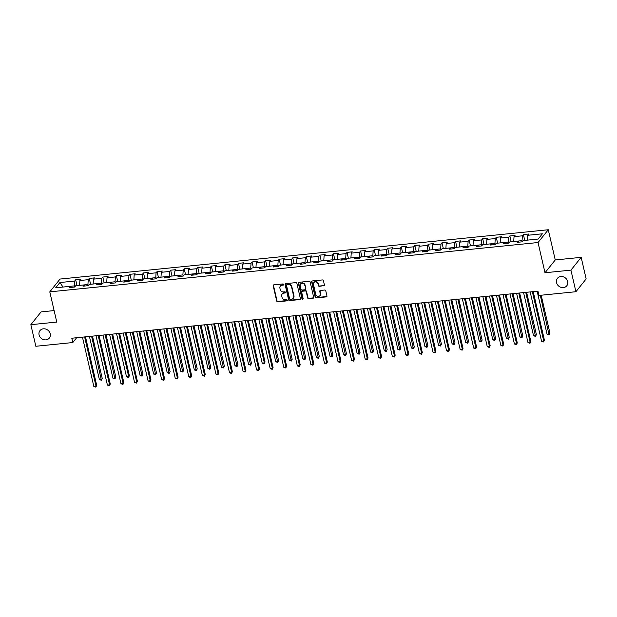 <?xml version="1.0" encoding="UTF-8"?>
<svg xmlns="http://www.w3.org/2000/svg" width="617" height="617" viewBox="0 0 617 617"><rect width="100%" height="100%" fill="white"/><g stroke="black" fill="none" stroke-linecap="round" stroke-linejoin="round"><path stroke-width="0.93" d="M283.658 284.46A0.64 0.563 -141.3 0 0 282.925 283.928L273.855 284.846A0.918 0.81 -141.3 0 0 273.192 285.779L276.717 301.034A0.918 0.81 -141.3 0 0 277.766 301.79L286.836 300.88A0.64 0.563 -141.3 0 0 287.298 300.224A0.64 0.563 -141.3 0 0 286.566 299.692L285.386 299.808A2.931 2.584 -141.3 0 1 282.031 297.371L281.738 296.106A2.931 2.584 -141.3 0 1 283.843 293.114L285.015 292.998A0.64 0.563 -141.3 0 0 285.478 292.342A0.64 0.563 -141.3 0 0 284.745 291.81L283.565 291.926A2.931 2.584 -141.3 0 1 280.211 289.489L279.917 288.224A2.931 2.584 -141.3 0 1 282.023 285.231L283.195 285.116A0.64 0.563 -141.3 0 0 283.658 284.46M556.542 282.632A5.977 5.268 -141.3 0 0 561.007 287.345A5.977 5.268 -141.3 0 0 566.776 285.802A5.977 5.268 -141.3 0 0 567.671 281.506A5.977 5.268 -141.3 0 0 563.213 276.794A5.977 5.268 -141.3 0 0 557.444 278.329A5.977 5.268 -141.3 0 0 556.542 282.632M39.079 334.908A5.977 5.268 -141.3 0 0 43.545 339.62A5.977 5.268 -141.3 0 0 49.314 338.077A5.977 5.268 -141.3 0 0 50.216 333.782A5.977 5.268 -141.3 0 0 45.751 329.069A5.977 5.268 -141.3 0 0 39.982 330.604A5.977 5.268 -141.3 0 0 39.079 334.908M323.763 285.918A0.918 0.81 -141.3 0 0 324.419 284.985L323.431 280.704A0.918 0.81 -141.3 0 0 322.382 279.941L312.31 280.959A0.918 0.81 -141.3 0 0 311.654 281.892L315.171 297.147A0.918 0.81 -141.3 0 0 316.22 297.911L326.293 296.893A0.918 0.81 -141.3 0 0 326.956 295.959L325.761 290.784A0.918 0.81 -141.3 0 0 324.712 290.029L320.4 290.46A0.918 0.81 -141.3 0 0 319.745 291.394L320.331 293.962A2.453 2.159 -141.3 0 1 315.765 294.417L313.451 284.375A2.453 2.159 -141.3 0 1 318.017 283.913L318.403 285.594A0.918 0.81 -141.3 0 0 319.452 286.35L324.041 285.571A0.918 0.81 -141.3 0 0 324.395 285.447M545.004 272.753L570.926 270.13L575.908 291.718L586.15 278.93L581.168 257.343L555.254 259.958L548.274 229.74L538.032 242.527L545.004 272.753L555.254 259.958M54.111 310.582L41.092 311.901L30.85 324.689L56.764 322.074L49.792 291.856L538.032 242.527M30.85 324.689L35.832 346.276L72.798 342.543L76.647 337.738M575.908 291.718L538.942 295.45L537.947 291.139L71.796 338.224L72.798 342.543M296.885 283.38A0.918 0.81 -141.3 0 0 295.836 282.625L285.764 283.643A0.918 0.81 -141.3 0 0 285.1 284.576L288.625 299.831A0.918 0.81 -141.3 0 0 289.674 300.587L299.746 299.577A0.918 0.81 -141.3 0 0 300.402 298.636L296.885 283.38M299.037 282.301L309.109 281.283A0.918 0.81 -141.3 0 1 310.158 282.046L313.683 297.301A0.918 0.81 -141.3 0 1 313.02 298.235L308.708 298.667A0.918 0.81 -141.3 0 1 307.659 297.903L306.233 291.718A0.918 0.81 -141.3 0 0 305.184 290.962L302.322 291.247A0.918 0.81 -141.3 0 0 301.667 292.18L303.155 298.62A0.64 0.563 -141.3 0 1 301.96 298.744L298.373 283.234A0.918 0.81 -141.3 0 1 299.037 282.301M548.274 229.74L60.034 279.061L49.792 291.856M523.393 234.56L522.383 235.817L514.03 236.666L515.041 235.401L509.827 235.925L508.817 237.19L500.464 238.031L501.474 236.774L496.261 237.298L495.25 238.563L486.898 239.404L487.908 238.139L482.695 238.671L481.684 239.928L473.332 240.777L474.342 239.512L469.128 240.036L468.118 241.301L459.765 242.142L460.776 240.885L455.554 241.409L454.544 242.674L446.199 243.514L447.209 242.25L441.988 242.782L440.978 244.039L432.633 244.887L433.643 243.622L428.422 244.155L427.411 245.412L419.066 246.252L420.077 244.995L414.855 245.52L413.845 246.785L405.5 247.625L406.51 246.368L401.289 246.893L400.279 248.157L391.934 248.998L392.944 247.733L387.723 248.265L386.712 249.523L378.36 250.371L379.37 249.106L374.157 249.63L373.146 250.895L364.794 251.736L365.804 250.479L360.59 251.003L359.58 252.268L351.227 253.109L352.238 251.844L347.024 252.376L346.014 253.633L337.661 254.482L338.671 253.217L333.458 253.741L332.447 255.006L324.095 255.847L325.105 254.59L319.891 255.114L318.873 256.379L310.528 257.22L311.539 255.962L306.317 256.487L305.307 257.744L296.962 258.592L297.972 257.328L292.751 257.86L291.741 259.117L283.396 259.965L284.406 258.7L279.185 259.225L278.174 260.49L269.83 261.33L270.84 260.073L265.618 260.598L264.608 261.863L256.263 262.703L257.274 261.438L252.052 261.97L251.042 263.228L242.689 264.076L243.707 262.811L238.486 263.336L237.476 264.6L229.123 265.441L230.133 264.184L224.92 264.708L223.909 265.973L215.557 266.814L216.567 265.549L211.353 266.081L210.343 267.338L201.99 268.187L203.001 266.922L197.787 267.454L196.777 268.711L188.424 269.552L189.434 268.295L184.221 268.819L183.21 270.084L174.858 270.925L175.868 269.668L170.647 270.192L169.636 271.457L161.292 272.298L162.302 271.033L157.08 271.565L156.07 272.822L147.725 273.67L148.736 272.405L143.514 272.93L142.504 274.195L134.159 275.035L135.169 273.778L129.948 274.303L128.938 275.568L120.593 276.408L121.603 275.143L116.382 275.676L115.371 276.933L107.019 277.781L108.037 276.516L102.815 277.041L101.805 278.306L93.452 279.146L94.463 277.889L89.249 278.414L88.239 279.678L79.886 280.519L80.896 279.262L75.683 279.786L74.672 281.043L59.888 282.54L55.677 287.792L70.461 286.303L69.451 287.561L74.672 287.036L75.683 285.771L84.028 284.931L83.017 286.195L88.239 285.663L89.249 284.406L97.594 283.558L96.584 284.823L101.805 284.298L102.815 283.033L111.16 282.193L110.15 283.45L115.371 282.925L116.382 281.661L124.727 280.82L123.716 282.085L128.938 281.553L129.948 280.295L138.301 279.447L137.29 280.712L142.504 280.18L143.514 278.923L151.867 278.082L150.856 279.339L156.07 278.815L157.08 277.55L165.433 276.709L164.423 277.966L169.636 277.442L170.647 276.177L178.999 275.336L177.989 276.601L183.203 276.069L184.213 274.812L192.566 273.963L191.555 275.228L196.777 274.704L197.787 273.439L206.132 272.598L205.122 273.855L210.343 273.331L211.353 272.066L219.698 271.225L218.688 272.49L223.909 271.958L224.92 270.701L233.265 269.853L232.254 271.118L237.476 270.593L238.486 269.328L246.831 268.488L245.821 269.745L251.042 269.22L252.052 267.955L260.397 267.115L259.387 268.372L264.608 267.847L265.618 266.59L273.971 265.742L272.961 267.007L278.174 266.475L279.185 265.217L287.537 264.369L286.527 265.634L291.741 265.109L292.751 263.845L301.104 263.004L300.093 264.261L305.307 263.737L306.317 262.472L314.67 261.631L313.66 262.896L318.873 262.364L319.884 261.107L328.236 260.258L327.226 261.523L332.44 260.999L333.458 259.734L341.803 258.893L340.792 260.15L346.014 259.626L347.024 258.361L355.369 257.52L354.359 258.785L359.58 258.253L360.59 256.996L368.935 256.148L367.925 257.412L373.146 256.888L374.157 255.623L382.501 254.782L381.491 256.04L386.712 255.515L387.723 254.25L396.068 253.41L395.057 254.667L400.279 254.142L401.289 252.877L409.642 252.037L408.624 253.302L413.845 252.769L414.855 251.512L423.208 250.664L422.198 251.929L427.411 251.404L428.422 250.14L436.774 249.299L435.764 250.556L440.978 250.032L441.988 248.767L450.341 247.926L449.33 249.191L454.544 248.659L455.554 247.402L463.907 246.553L462.897 247.818L468.11 247.294L469.121 246.029L477.473 245.188L476.463 246.445L481.684 245.921L482.695 244.656L491.039 243.815L490.029 245.08L495.25 244.548L496.261 243.291L504.606 242.442L503.595 243.707L508.817 243.175L509.827 241.918L518.172 241.07L517.162 242.334L522.383 241.81L523.393 240.545L538.178 239.049L542.382 233.797L527.604 235.293L528.615 234.028L523.393 234.56L524.743 240.406M514.03 236.666L513.73 241.525L522.075 240.653L522.337 241.81M522.075 240.653L522.383 235.817M518.172 241.07L519.152 242.134M500.163 242.89L508.508 242.026L508.77 243.183M508.508 242.026L508.817 237.19M500.156 242.867L500.464 238.031M504.606 242.442L505.585 243.507M486.898 239.404L486.597 244.263L494.942 243.399L495.204 244.556M494.942 243.399L495.25 238.563M491.039 243.815L492.019 244.872M473.031 245.635L481.368 244.764L481.638 245.921M481.368 244.764L481.684 239.928M473.023 245.612L473.332 240.777M477.473 245.188L478.453 246.245M459.765 242.142L459.464 247.008L467.802 246.137L468.072 247.294M467.802 246.137L468.118 241.301M463.907 246.553L464.879 247.618M445.89 248.373L454.235 247.51L454.505 248.666M454.235 247.51L454.544 242.674M445.89 248.35L446.199 243.514M450.341 247.926L451.312 248.99M432.633 244.887L432.324 249.746L440.669 248.882L440.939 250.039M440.669 248.882L440.978 244.039M436.774 249.299L437.746 250.355M418.758 251.119L427.103 250.247L427.373 251.404M427.103 250.247L427.411 245.412M418.758 251.096L419.066 246.252M423.208 250.664L424.18 251.728M405.5 247.625L405.192 252.484L413.537 251.62L413.806 252.777M413.537 251.62L413.845 246.785M409.642 252.037L410.613 253.101M391.625 253.857L399.97 252.993L400.232 254.15M399.97 252.993L400.279 248.157M391.618 253.834L391.934 248.998M396.068 253.41L397.047 254.466M378.059 255.23L386.404 254.358L386.666 255.515M386.404 254.358L386.712 249.523M378.051 255.207L378.36 250.371M382.501 254.782L383.481 255.839M364.493 256.595L372.838 255.731L373.1 256.888M372.838 255.731L373.146 250.895M364.485 256.572L364.794 251.736M368.935 256.148L369.915 257.212M350.926 257.968L359.271 257.104L359.534 258.261M359.271 257.104L359.58 252.268M350.919 257.945L351.227 253.109M355.369 257.52L356.348 258.585M337.661 254.482L337.36 259.341L345.697 258.469L345.967 259.626M345.697 258.469L346.014 253.633M341.803 258.893L342.782 259.95M323.794 260.713L332.131 259.842L332.401 260.999M332.131 259.842L332.447 255.006M323.786 260.69L324.095 255.847M328.236 260.258L329.208 261.323M310.528 257.22L310.22 262.078L318.565 261.215L318.835 262.372M318.565 261.215L318.873 256.379M314.67 261.631L315.642 262.695M296.654 263.451L304.999 262.587L305.268 263.744M304.999 262.587L305.307 257.744M296.654 263.428L296.962 258.592M301.104 263.004L302.075 264.061M283.396 259.965L283.087 264.824L291.432 263.953L291.702 265.109M291.432 263.953L291.741 259.117M287.537 264.369L288.509 265.433M269.521 266.189L277.866 265.325L278.136 266.482M277.866 265.325L278.174 260.49M269.513 266.166L269.83 261.33M273.971 265.742L274.943 266.806M256.263 262.703L255.955 267.562L264.3 266.698L264.57 267.855M264.3 266.698L264.608 261.863M260.397 267.115L261.377 268.171M242.388 268.935L250.733 268.063L250.996 269.22M250.733 268.063L251.042 263.228M242.381 268.912L242.689 264.076M246.831 268.488L247.81 269.544M228.822 270.308L237.167 269.436L237.429 270.593M237.167 269.436L237.476 264.6M228.814 270.277L229.123 265.441M233.265 269.853L234.244 270.917M215.256 271.673L223.601 270.809L223.863 271.966M223.601 270.809L223.909 265.973M215.248 271.65L215.557 266.814M219.698 271.225L220.678 272.29M201.69 273.046L210.027 272.182L210.297 273.339M210.027 272.182L210.343 267.338M201.682 273.022L201.99 268.187M206.132 272.598L207.111 273.655M188.424 269.552L188.123 274.418L196.461 273.547L196.73 274.704M196.461 273.547L196.777 268.711M192.566 273.963L193.545 275.028M174.549 275.784L182.894 274.92L183.164 276.077M182.894 274.92L183.21 270.084M174.549 275.76L174.858 270.925M178.999 275.336L179.971 276.401M161.292 272.298L160.983 277.156L169.328 276.293L169.598 277.449M169.328 276.293L169.636 271.457M165.433 276.709L166.405 277.766M147.417 278.529L155.762 277.658L156.032 278.815M155.762 277.658L156.07 272.822M147.417 278.506L147.725 273.67M151.867 278.082L152.839 279.139M134.159 275.035L133.85 279.894L142.195 279.031L142.465 280.187M142.195 279.031L142.504 274.195M138.301 279.447L139.272 280.511M120.284 281.267L128.629 280.403L128.899 281.56M128.629 280.403L128.938 275.568M120.276 281.244L120.593 276.408M124.727 280.82L125.706 281.884M107.019 277.781L106.718 282.64L115.063 281.768L115.325 282.925M115.063 281.768L115.371 276.933M111.16 282.193L112.14 283.249M93.152 284.013L101.496 283.141L101.759 284.298M101.496 283.141L101.805 278.306M93.144 283.982L93.452 279.146M97.594 283.558L98.573 284.622M79.886 280.519L79.585 285.378L87.93 284.514L88.192 285.671M87.93 284.514L88.239 279.678M84.028 284.931L85.007 285.995M59.888 282.54L63.034 287.052L74.364 285.887L74.626 287.044M74.364 285.887L74.672 281.043M70.461 286.303L71.441 287.36M570.926 270.13L581.168 257.343M538.201 239.026L527.296 240.152M527.288 240.129L527.604 235.293M77.032 285.64L75.683 279.786M90.599 284.267L89.249 278.414M104.165 282.894L102.815 277.041M117.731 281.529L116.382 275.676M131.298 280.157L129.948 274.303M144.864 278.784L143.514 272.93M158.438 277.411L157.08 271.565M172.004 276.046L170.647 270.192M185.57 274.673L184.221 268.819M199.137 273.3L197.787 267.454M212.703 271.935L211.353 266.081M226.269 270.562L224.92 264.708M239.836 269.189L238.486 263.336M253.402 267.824L252.052 261.97M266.968 266.451L265.618 260.598M280.534 265.079L279.185 259.225M294.108 263.706L292.751 257.86M307.675 262.341L306.317 256.487M321.241 260.968L319.891 255.114M334.807 259.595L333.458 253.741M348.374 258.23L347.024 252.376M361.94 256.857L360.59 251.003M375.506 255.484L374.157 249.63M389.072 254.111L387.723 248.265M402.639 252.746L401.289 246.893M416.205 251.374L414.855 245.52M429.771 250.001L428.422 244.155M443.345 248.636L441.988 242.782M456.912 247.263L455.554 241.409M470.478 245.89L469.128 240.036M484.044 244.525L482.695 238.671M497.611 243.152L496.261 237.298M511.177 241.779L509.827 235.925M283.658 284.715A0.64 0.563 -141.3 0 1 283.473 284.769L282.301 284.884A2.931 2.584 -141.3 0 0 280.504 285.941M282.324 293.823A2.931 2.584 -141.3 0 1 284.121 292.767L285.293 292.651A0.64 0.563 -141.3 0 0 285.478 292.597M273.501 284.969A0.918 0.81 -141.3 0 0 273.47 285.432L276.994 300.687A0.918 0.81 -141.3 0 0 278.043 301.451L287.113 300.533A0.64 0.563 -141.3 0 0 287.298 300.479M285.409 283.766A0.918 0.81 -141.3 0 0 285.378 284.229L288.903 299.484A0.918 0.81 -141.3 0 0 289.951 300.248L300.024 299.23A0.918 0.81 -141.3 0 0 300.379 299.106M286.974 284.73A0.64 0.563 -141.3 0 0 286.512 285.386L289.604 298.775A0.64 0.563 -141.3 0 0 290.337 299.307L291.579 299.183A2.931 2.584 -141.3 0 0 293.684 296.199L291.571 287.044A2.931 2.584 -141.3 0 0 288.208 284.607L286.974 284.73L287.252 284.383A0.64 0.563 -141.3 0 0 286.789 284.784M293.368 298.127A2.931 2.584 -141.3 0 0 293.962 295.851L293.684 296.199M287.252 284.383L288.486 284.26A2.931 2.584 -141.3 0 1 291.849 286.697L293.962 295.851M301.968 291.371A0.918 0.81 -141.3 0 1 302.6 290.9L305.461 290.615A0.918 0.81 -141.3 0 1 306.51 291.371L307.937 297.564A0.918 0.81 -141.3 0 0 308.986 298.32L313.297 297.888A0.918 0.81 -141.3 0 0 313.652 297.764M298.682 282.424A0.918 0.81 -141.3 0 0 298.651 282.887L302.237 298.397A0.64 0.563 -141.3 0 0 303.155 298.883M304.752 285.301A2.453 2.159 -141.3 0 0 300.186 285.764L301.003 289.296A0.918 0.81 -141.3 0 0 302.052 290.059L304.906 289.774A0.918 0.81 -141.3 0 0 305.569 288.841L305.029 284.954A2.453 2.159 -141.3 0 0 300.703 283.835M305.538 289.304A0.918 0.81 -141.3 0 0 305.847 288.494L305.569 288.841M305.029 284.954L305.847 288.494M313.968 282.447A2.453 2.159 -141.3 0 1 318.295 283.573L318.68 285.247A0.918 0.81 -141.3 0 0 319.729 286.003L324.041 285.571M320.092 295.543A2.453 2.159 -141.3 0 0 320.609 293.615L320.331 293.962M320.046 290.584A0.918 0.81 -141.3 0 0 320.022 291.047L320.609 293.615M311.955 281.082A0.918 0.81 -141.3 0 0 311.932 281.545L315.449 296.8A0.918 0.81 -141.3 0 0 316.498 297.564L326.57 296.546A0.918 0.81 -141.3 0 0 326.925 296.422M89.426 336.442L99.376 379.548L101.55 379.332L102.245 378.468L92.473 336.134M102.245 378.468L101.365 380.257L91.601 336.226M101.365 380.257L99.376 379.548M84.629 336.928L96.013 386.242L93.838 386.466L82.454 337.152M85.501 336.843L96.707 385.378L95.828 387.175L93.838 386.466M96.707 385.378L95.828 387.175M102.993 335.077L112.95 378.175L115.117 377.959L115.811 377.095L106.039 334.769M115.811 377.095L114.932 378.884L105.168 334.854M114.932 378.884L112.95 378.175M116.559 333.704L126.516 376.81L128.691 376.586L129.377 375.722L119.605 333.396M129.377 375.722L128.498 377.519L128.691 376.586L118.734 333.481M128.498 377.519L126.516 376.81M98.196 335.555L109.579 384.869L107.412 385.093L96.021 335.779M99.067 335.471L110.273 384.005L109.394 385.802L107.412 385.093M110.273 384.005L109.394 385.802M111.762 334.19L123.153 383.504L120.978 383.72L109.595 334.406M112.633 334.098L123.84 382.64L122.968 384.43L120.978 383.72M123.84 382.64L122.968 384.43M130.125 332.332L140.082 375.437L142.257 375.221L142.943 374.349L133.172 332.023M142.943 374.349L142.072 376.146L132.3 332.116M142.072 376.146L140.082 375.437M143.699 330.967L153.648 374.064L155.823 373.848L156.51 372.984L146.738 330.658M156.51 372.984L155.638 374.774L145.867 330.743M155.638 374.774L153.648 374.064M157.266 329.594L167.215 372.699L169.39 372.475L170.084 371.611L160.312 329.285M170.084 371.611L169.205 373.408L159.441 329.37M169.205 373.408L167.215 372.699M125.336 332.818L136.719 382.131L134.545 382.347L123.161 333.041M126.2 332.733L137.406 381.267L136.534 383.057L134.545 382.347M137.406 381.267L136.534 383.057M138.902 331.445L150.286 380.758L148.111 380.982L136.727 331.668M139.774 331.36L150.98 379.895L150.101 381.692L148.111 380.982M150.98 379.895L150.101 381.692M152.468 330.08L163.852 379.393L161.677 379.609L150.293 330.296M153.34 329.987L164.546 378.529L163.667 380.319L161.677 379.609M164.546 378.529L163.667 380.319M170.832 328.221L180.781 371.326L182.956 371.102L183.65 370.239L173.878 327.912M183.65 370.239L182.771 372.036L173.007 328.005M182.771 372.036L180.781 371.326M166.035 328.707L177.418 378.02L175.243 378.236L163.86 328.923M166.906 328.622L178.112 377.157L177.233 378.946L175.243 378.236M178.112 377.157L177.233 378.946M184.398 326.848L194.347 369.953L196.522 369.737L197.216 368.873L187.445 326.547M197.216 368.873L196.337 370.663L186.573 326.632M196.337 370.663L194.347 369.953M179.601 327.334L190.985 376.648L188.81 376.871L177.426 327.558M180.472 327.249L191.679 375.784L190.8 377.581L188.81 376.871M191.679 375.784L190.8 377.581M197.964 325.483L207.914 368.58L210.088 368.364L210.783 367.501L201.011 325.174M210.783 367.501L209.903 369.29L200.139 325.259M209.903 369.29L207.914 368.58M193.167 325.969L204.551 375.275L202.376 375.498L190.992 326.185M194.039 325.876L205.245 374.411L204.366 376.208L202.376 375.498M205.245 374.411L204.366 376.208M211.531 324.11L221.48 367.215L223.655 366.992L224.349 366.128L214.577 323.802M224.349 366.128L223.47 367.925L213.706 323.894M223.47 367.925L221.48 367.215M206.734 324.596L218.117 373.91L215.942 374.126L204.559 324.812M207.605 324.503L218.811 373.046L217.932 374.835L215.942 374.126M218.811 373.046L217.932 374.835M225.097 322.737L235.046 365.842L237.221 365.626L237.915 364.763L228.143 322.429M237.915 364.763L237.036 366.552L227.272 322.521M237.036 366.552L235.046 365.842M220.3 323.223L231.683 372.537L229.509 372.761L218.125 323.447M221.171 323.138L232.378 371.673L231.498 373.47L229.509 372.761M232.378 371.673L231.498 373.47M238.663 321.372L248.612 364.47L250.787 364.254L251.481 363.39L241.71 321.064M251.481 363.39L250.602 365.179L240.838 321.148M250.602 365.179L248.612 364.47M233.866 321.85L245.25 371.164L243.083 371.388L231.691 322.074M234.738 321.765L245.944 370.3L245.065 372.097L243.083 371.388M245.944 370.3L245.065 372.097M252.23 319.999L262.186 363.105L264.361 362.881L265.048 362.017L255.276 319.691M265.048 362.017L264.169 363.814L264.361 362.881L254.405 319.776M264.169 363.814L262.186 363.105M247.432 320.485L258.824 369.799L256.649 370.015L245.257 320.701M248.304 320.393L259.51 368.935L258.631 370.724L256.649 370.015M259.51 368.935L258.631 370.724M265.796 318.627L275.753 361.732L277.928 361.508L278.614 360.644L268.842 318.318M278.614 360.644L277.743 362.441L267.971 318.411M277.743 362.441L275.753 361.732M260.999 319.112L272.39 368.426L270.215 368.642L258.832 319.328M261.87 319.028L273.076 367.562L272.205 369.352L270.215 368.642M273.076 367.562L272.205 369.352M279.37 317.254L289.319 360.359L291.494 360.143L292.18 359.279L282.409 316.953M292.18 359.279L291.309 361.068L281.537 317.038M291.309 361.068L289.319 360.359M274.573 317.74L285.956 367.053L283.781 367.277L272.398 317.963M275.444 317.655L286.643 366.19L285.771 367.987L283.781 367.277M286.643 366.19L285.771 367.987M292.936 315.889L302.885 358.994L305.06 358.77L305.754 357.906L295.983 315.58M305.754 357.906L304.875 359.703L295.111 315.665M304.875 359.703L302.885 358.994M288.139 316.374L299.523 365.688L297.348 365.904L285.964 316.59M289.011 316.282L300.217 364.817L299.338 366.614L297.348 365.904M300.217 364.817L299.338 366.614M306.502 314.516L316.452 357.621L318.627 357.397L319.321 356.533L309.549 314.207M319.321 356.533L318.441 358.33L308.677 314.3M318.441 358.33L316.452 357.621M301.705 315.002L313.089 364.315L310.914 364.531L299.53 315.218M302.577 314.909L313.783 363.452L312.904 365.241L310.914 364.531M313.783 363.452L312.904 365.241M320.069 313.143L330.018 356.248L332.193 356.032L332.887 355.168L323.115 312.834M332.887 355.168L332.008 356.958L322.244 312.927M332.008 356.958L330.018 356.248M315.272 313.629L326.655 362.943L324.48 363.166L313.097 313.852M316.143 313.544L327.349 362.079L326.47 363.876L324.48 363.166M327.349 362.079L326.47 363.876M333.635 311.778L343.584 354.875L345.759 354.659L346.453 353.796L336.681 311.469M346.453 353.796L345.574 355.585L335.81 311.554M345.574 355.585L343.584 354.875M328.838 312.256L340.222 361.57L338.047 361.793L326.663 312.48M329.709 312.171L340.916 360.706L340.036 362.503L338.047 361.793M340.916 360.706L340.036 362.503M347.201 310.405L357.15 353.51L359.325 353.286L360.019 352.423L350.248 310.096M360.019 352.423L359.14 354.22L349.376 310.181M359.14 354.22L357.15 353.51M342.404 310.891L353.788 360.205L351.613 360.421L340.229 311.107M343.276 310.798L354.482 359.341L353.603 361.13L351.613 360.421M354.482 359.341L353.603 361.13M360.768 309.032L370.717 352.137L372.892 351.921L373.586 351.058L363.814 308.724M373.586 351.058L372.707 352.847L362.943 308.816M372.707 352.847L370.717 352.137M355.97 309.518L367.354 358.832L365.179 359.048L353.796 309.742M356.842 309.433L368.048 357.968L367.169 359.757L365.179 359.048M368.048 357.968L367.169 359.757M374.334 307.667L384.283 350.764L386.458 350.549L387.152 349.685L377.38 307.359M387.152 349.685L386.273 351.474L376.509 307.443M386.273 351.474L384.283 350.764M369.537 308.145L380.92 357.459L378.753 357.683L367.362 308.369M370.408 308.06L381.615 356.595L380.735 358.392L378.753 357.683M381.615 356.595L380.735 358.392M387.9 306.294L397.857 349.399L400.024 349.176L400.718 348.312L390.947 305.986M400.718 348.312L399.839 350.109L390.075 306.071M399.839 350.109L397.857 349.399M383.103 306.78L394.494 356.094L392.319 356.31L380.928 306.996M383.975 306.688L395.181 355.23L394.302 357.019L392.319 356.31M395.181 355.23L394.302 357.019M401.466 304.921L411.423 348.027L413.598 347.803L414.285 346.939L404.513 304.613M414.285 346.939L413.413 348.736L403.641 304.705M413.413 348.736L411.423 348.027M396.669 305.407L408.061 354.721L405.886 354.937L394.502 305.623M397.541 305.322L408.747 353.857L407.876 355.647L405.886 354.937M408.747 353.857L407.876 355.647M415.033 303.549L424.99 346.654L427.165 346.438L427.851 345.574L418.079 303.248M427.851 345.574L426.979 347.363L417.208 303.333M426.979 347.363L424.99 346.654M410.243 304.034L421.627 353.348L419.452 353.572L408.068 304.258M411.115 303.95L422.313 352.484L421.442 354.281L419.452 353.572M422.313 352.484L421.442 354.281M428.607 302.183L438.556 345.289L440.731 345.065L441.425 344.201L431.645 301.875M441.425 344.201L440.546 345.998L430.782 301.96M440.546 345.998L438.556 345.289M423.81 302.669L435.193 351.975L433.018 352.199L421.635 302.885M424.681 302.577L435.887 351.112L435.008 352.909L433.018 352.199M435.887 351.112L435.008 352.909M442.173 300.811L452.122 343.916L454.297 343.692L454.991 342.828L445.219 300.502M454.991 342.828L454.112 344.625L444.348 300.595M454.112 344.625L452.122 343.916M437.376 301.297L448.76 350.61L446.585 350.826L435.201 301.512M438.247 301.204L449.454 349.746L448.574 351.536L446.585 350.826M449.454 349.746L448.574 351.536M455.739 299.438L465.688 342.543L467.863 342.327L468.558 341.463L458.786 299.129M468.558 341.463L467.678 343.253L457.914 299.222M467.678 343.253L465.688 342.543M450.942 299.924L462.326 349.237L460.151 349.461L448.767 300.147M451.814 299.839L463.02 348.374L462.141 350.171L460.151 349.461M463.02 348.374L462.141 350.171M469.306 298.073L479.255 341.17L481.43 340.954L482.124 340.09L472.352 297.764M482.124 340.09L481.245 341.88L471.481 297.849M481.245 341.88L479.255 341.17M464.508 298.551L475.892 347.865L473.717 348.088L462.334 298.775M465.38 298.466L476.586 347.001L475.707 348.798L473.717 348.088M476.586 347.001L475.707 348.798M482.872 296.7L492.821 339.805L494.996 339.581L495.69 338.718L485.918 296.391M495.69 338.718L494.811 340.515L485.047 296.476M494.811 340.515L492.821 339.805M478.075 297.186L489.458 346.499L487.283 346.715L475.9 297.402M478.946 297.093L490.153 345.636L489.273 347.425L487.283 346.715M490.153 345.636L489.273 347.425M496.438 295.327L506.387 338.432L508.562 338.216L509.256 337.345L499.485 295.019M509.256 337.345L508.377 339.142L498.613 295.111M508.377 339.142L506.387 338.432M491.641 295.813L503.025 345.127L500.85 345.343L489.466 296.037M492.513 295.728L503.719 344.263L502.84 346.052L500.85 345.343M503.719 344.263L502.84 346.052M510.004 293.962L519.954 337.059L522.129 336.843L522.823 335.98L513.051 293.653M522.823 335.98L521.943 337.769L512.179 293.738M521.943 337.769L519.954 337.059M505.207 294.44L516.591 343.754L514.416 343.978L503.032 294.664M506.079 294.355L517.285 342.89L516.406 344.687L514.416 343.978M517.285 342.89L516.406 344.687M523.571 292.589L533.528 335.694L535.695 335.471L536.389 334.607L526.617 292.281M536.389 334.607L535.51 336.404L525.746 292.365M535.51 336.404L533.528 335.694M518.774 293.075L530.157 342.389L527.99 342.605L516.599 293.291M519.645 292.982L530.851 341.517L529.972 343.314L527.99 342.605M530.851 341.517L529.972 343.314M537.137 291.216L547.094 334.321L549.269 334.098L549.955 333.234L541.178 295.227M549.955 333.234L549.084 335.031L540.315 295.312M549.084 335.031L547.094 334.321M532.34 291.702L543.731 341.016L541.556 341.232L530.173 291.918M533.211 291.617L544.418 340.152L543.546 341.941L541.556 341.232M544.418 340.152L543.546 341.941"/></g></svg>
